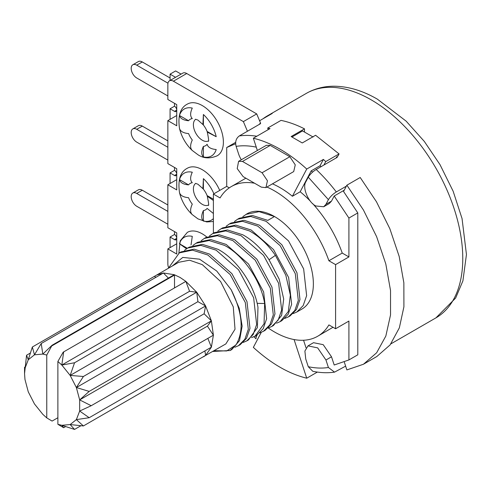 <?xml version="1.0" encoding="UTF-8"?>
<svg xmlns="http://www.w3.org/2000/svg" width="491" height="491" viewBox="0 0 491 491"><rect width="100%" height="100%" fill="white"/><g stroke="black" fill="none" stroke-linecap="round" stroke-linejoin="round"><path stroke-width="0.74" d="M186.512 248.771L179.473 243.763A27.14 15.669 60 0 1 192.288 236.361L191.03 244.984M206.815 237.03A29.847 17.234 -120 0 0 202.286 233.845A29.847 17.234 -120 0 0 187.359 232.366L180.228 240.805L178.865 253.147M179.473 128.317C180.271 131.33 183.303 133.086 188.575 133.577A15.276 8.82 60 0 0 192.288 140.003C190.072 144.808 190.072 148.313 192.288 150.516M191.631 149.896A27.14 15.669 60 0 1 179.681 129.182M192.288 108.094C190.078 112.844 190.078 116.349 192.288 118.607A15.276 8.82 60 0 0 188.575 120.749C183.303 120.258 180.271 118.509 179.473 115.495A27.14 15.669 60 0 1 192.288 108.094M191.956 150.246L197.965 154.745C203.532 158.501 209.945 158.851 217.206 155.794A29.847 17.234 -120 0 0 221.785 131.876A29.847 17.234 -120 0 0 202.286 105.577A29.847 17.234 -120 0 0 187.359 104.098C180.283 107.689 177.674 115.901 179.54 128.74M179.473 192.454C180.271 195.467 183.303 197.216 188.575 197.707A15.276 8.82 60 0 0 192.288 204.139C190.072 208.945 190.072 212.45 192.288 214.647M191.631 214.027A27.14 15.669 60 0 1 179.681 193.319M192.288 172.231C190.078 176.981 190.078 180.479 192.288 182.738A15.276 8.82 60 0 0 188.575 184.88C183.303 184.395 180.271 182.64 179.473 179.626A27.14 15.669 60 0 1 192.288 172.231M219.722 190.422A29.847 17.234 -120 0 0 202.286 169.708A29.847 17.234 -120 0 0 187.359 168.229C180.283 171.825 177.674 180.037 179.54 192.871M268.19 129.655L267.675 128.083L281.005 120.387A133.534 77.093 60 0 1 304.481 128.851L291.151 136.547L302.26 142.961L315.59 135.264L339.06 153.91L337.882 156.156L336.771 156.795A129.606 74.828 60 0 1 337.299 157.304L316.198 169.487C312.822 171.543 310.183 174.109 308.274 177.183L328.411 199.653L325.956 204.311L323.704 206.76L315.848 205.981C308.391 202.47 302.137 187.709 305.74 181.995L308.274 177.183M328.411 199.653C330.314 196.584 332.953 194.019 336.329 191.95L346.364 186.157M345.633 366.139L334.531 372.141L328.411 367.495C322.102 368.471 315.394 368.207 308.274 366.709L305.74 358.976L304.886 351.065L307.998 345.879L317.659 347.873L325.956 360.001L328.411 367.495M241.333 159.759A15.712 9.071 60 0 1 238.571 153.861L236.116 146.367C242.425 145.391 249.133 145.655 256.253 147.153L257.352 150.51M242.812 216.648L246.998 213.8A54.986 31.743 60 0 1 274.487 216.525L267.822 220.379L252.423 215.5L239.289 218.25L237.626 219.213L250.76 216.463L266.159 221.337L288.53 240.909L303.647 268.884L306.636 295.662L303.18 305.611L296.779 312.043L293.213 313.583M245.96 214.401L259.095 211.652L274.487 216.525A54.986 31.743 60 0 1 310.41 264.98A54.986 31.743 60 0 1 301.977 309.035L296.779 312.043M288.438 316.855L290.107 315.891L296.515 309.459L299.964 299.498L296.975 272.732L281.871 244.77L259.487 225.185L244.095 220.312L230.96 223.061L229.291 224.025L242.425 221.275L257.824 226.148L280.208 245.733L295.306 273.696L298.301 300.461L294.846 310.416L288.438 316.855L284.884 318.389M280.109 321.66L281.779 320.703L288.18 314.265L291.636 304.31L288.64 277.544L273.542 249.581L251.159 229.997L235.76 225.124L222.626 227.873L220.962 228.837L234.097 226.081L249.496 230.954C259.199 236.318 267.841 244.45 275.414 255.351L285.836 275.273L290.359 295.146L288.303 311.558L280.109 321.66L276.556 323.201M271.781 326.472L273.444 325.508L281.638 315.406L283.694 298.994L279.17 279.121L268.743 259.205C261.175 248.299 252.534 240.167 242.83 234.802L227.431 229.929L214.297 232.685L212.628 233.642L225.762 230.893L241.167 235.766L263.544 255.351L278.642 283.313L281.638 310.079L278.182 320.04L271.781 326.472L268.221 328.006M263.446 331.284L265.115 330.32L271.517 323.888L274.972 313.927L271.977 287.161L256.879 259.199L234.495 239.62L219.096 234.741L205.962 237.491L204.299 238.454L217.433 235.705L232.832 240.578L255.21 260.162L270.314 288.125L273.303 314.891L269.854 324.852L263.446 331.284L259.892 332.818M255.117 336.096L256.781 335.132L263.188 328.7L266.638 318.739L263.649 291.973L248.544 264.011L226.167 244.426L210.768 239.553L197.634 242.302L195.964 243.266L209.098 240.516L224.497 245.383C243.45 255.203 261.187 281.325 264.643 303.518L264.066 323.753L255.117 336.09L251.564 337.624M248.452 339.938L257.401 327.601L257.971 307.372C254.528 285.167 236.785 259.052 217.832 249.238L202.433 244.365L189.305 247.114L187.636 248.072L200.77 245.322L216.169 250.195L238.546 269.786L253.651 297.749L256.64 324.508L253.19 334.469L246.783 340.901L243.229 342.436M238.454 345.713L240.117 344.75L246.525 338.317L249.974 328.356L246.985 301.597L231.881 273.628L209.504 254.043L194.105 249.17L180.97 251.92L179.307 252.883L192.441 250.134L207.84 255.007L230.218 274.592L245.322 302.554L248.311 329.32L244.856 339.281L238.454 345.713L234.87 347.254M234.477 221.459L237.626 219.213M226.142 226.271L229.291 224.025M217.814 231.077L220.962 228.837M209.485 235.889L212.628 233.642M201.15 240.7L204.299 238.454M192.822 245.512L195.964 243.266M184.487 250.318L187.636 248.072M168.358 268.276L179.307 252.883M268.252 328A86.404 49.886 -120 0 0 274.487 331.965A86.404 49.886 -120 0 0 317.689 336.249A86.404 49.886 -120 0 0 328.909 324.907L335.586 328.761L348.911 321.065L348.911 359.94L357.798 354.809L357.798 212.922L343.559 191.484L346.873 185.193L360.204 177.496L376.468 201.776L389.854 228.732L399.177 256.419L403.86 282.81L403.909 306.82L399.336 327.878L390.106 344.909L376.8 356.54L363.469 364.236L346.873 369.926L344.338 362.186M257.37 150.498L253.35 138.223C262.065 140.297 270.958 143.949 280.042 149.184C289.125 154.438 298.019 161.06 306.734 169.045L323.397 159.422L325.729 161.607L323.931 165.019M267.675 128.083L270.013 128.599L253.35 138.223M32.345 347.008L28.269 359.768L34.468 354.815L42.821 354.072L41.213 343.534L34.468 354.815L32.345 347.008L178.718 262.292L189.532 260.193L202.286 264.624L220.582 281.503L233.268 306.832L235.023 329.216L225.848 343.921L201.5 357.773M57.877 417.731L52.083 421.075L46.768 417.896L46.768 355.061L52.089 345.241L174.28 274.696L180.068 277.452L185.856 281.38L196.731 292.231L205.594 305.936L211.382 320.85L213.395 335.175L211.382 347.174L205.594 355.404L203.63 356.748M185.856 281.38L63.192 352.164L185.856 281.38L189.563 291.286L196.731 292.231L197.916 301.677L205.594 305.936L204.115 313.786L211.382 320.85L207.417 326.153L213.395 335.175L91.197 405.719L79.671 399.907L89.19 391.401L76.369 387.54L83.402 376.487L70.17 375.431L74.54 362.775L61.817 365.04L70.17 375.431L76.369 387.54L79.671 399.907L79.671 411.047L91.197 405.719M207.417 326.153L79.671 399.907M25.096 366.924L24.55 367.237L24.973 368.33L28.269 359.768L26.557 355.238L24.55 373.651L24.55 367.237M207.853 338.373L211.382 347.174L89.19 417.718L79.671 411.047L76.369 419.609L89.19 417.718M211.382 320.85L89.19 391.401M26.557 355.238L30.319 353.072M204.115 313.786L76.369 387.54M204.9 350.918L205.594 355.404L83.402 425.955L76.369 419.609L70.17 424.555L83.402 425.955M205.594 305.936L83.402 376.487M197.916 301.677L70.17 375.431M154.536 276.458L155.935 277.298M74.54 429.422L70.17 424.555L61.817 425.304L74.54 429.422L80.929 425.734M196.731 292.231L74.54 362.775M41.213 343.534L163.405 272.99L168.395 278.096M189.563 291.286L61.817 365.04L63.664 351.924M63.664 427.716L61.817 425.304L57.877 424.31L63.664 427.716L65.573 426.611M46.768 417.896L42.821 414.336L34.468 403.946L28.269 391.836L24.973 379.463L24.55 373.651M52.089 345.241L42.821 354.072L46.768 355.061M63.192 352.164L57.877 361.474L61.817 365.04M57.877 361.474L57.877 424.31M52.083 345.75L174.514 275.064L174.514 287.892M156.5 275.12L163.405 272.99L174.28 274.696L174.514 275.064M214.131 350.684L226.658 350.948L235.956 344.989L230.119 350.513L212.763 351.476M230.119 350.525L231.789 349.561L239.516 340.582L242.149 326.134L239.252 308.336L231.175 289.751C242.566 312.632 244.162 331.044 235.956 344.989M231.175 289.751L216.734 271.044L199.555 259.174L182.781 257.419L172.298 265.999M243.143 176.625L237.214 168.616L238.601 161.336L242.468 161.441L262.071 172.758L267.448 180.768L265.938 187.611L261.396 187.163L243.143 176.625M313.086 137.007L302.536 130.919L292.016 136.989M313.516 342.693L323.213 344.67L331.511 356.791L334.199 365.009L348.911 359.94M317.333 372.086L306.734 378.205L294.078 339.551M303.555 340.251L306.028 347.818M357.798 212.922L348.911 218.053L334.199 195.995L331.511 201.107L329.258 203.556L323.704 206.76M321.083 166.664L320.071 165.743L311.184 170.874L300.179 191.772L292.403 196.259L306.734 169.045M320.071 165.743L323.397 159.422M238.601 161.336L266.374 145.305L270.24 145.404L289.843 156.721L295.257 164.853L293.71 171.58L265.938 187.611M334.199 195.995L344.234 190.201M346.873 185.193L363.42 209.964L376.622 236.668L385.809 263.974L390.529 290.512L390.535 314.94L385.834 336.04L376.658 352.753L363.469 364.236M312.577 172.138L311.184 170.874M306.734 378.205C288.941 373.854 271.142 363.579 253.35 347.382L261.273 332.333M317.689 336.249L333.015 327.276M348.911 218.053L348.911 256.928L342.239 253.074A86.404 49.886 -120 0 0 312.589 203.532M310.527 201.341A86.404 49.886 -120 0 0 300.179 191.772M292.403 196.259A86.404 49.886 -120 0 0 272.474 183.843M167.848 140.849L142.298 126.101L136.744 129.305A7.856 4.536 60 0 0 132.816 128.918A7.856 4.536 60 0 0 131.613 135.209A7.856 4.536 60 0 0 136.744 142.132L167.848 160.091M167.959 83.194L136.744 65.168A7.856 4.536 -120 0 0 132.816 64.781L138.37 61.578A7.856 4.536 60 0 1 142.298 61.964L170.07 77.995M339.06 153.91L325.729 161.607M334.531 372.141C327.571 373.123 320.335 372.847 312.816 371.313L308.274 366.709M336.771 156.795L336.151 157.967M257.198 334.887L256.253 336.673L255.443 335.905M235.68 142.335L226.719 147.509L235.649 143.722M335.586 328.761L335.586 264.624L348.911 256.928M335.586 264.624L328.909 260.77L342.239 253.074M254.584 183.229A86.404 49.886 -120 0 0 231.286 186.592L244.616 178.896A86.404 49.886 60 0 1 245.887 178.208M328.909 260.77A86.404 49.886 -120 0 0 266.92 187.046M231.286 186.592A86.404 49.886 -120 0 0 220.066 197.934L213.395 194.08L226.719 186.384L229.285 187.863M167.848 211.394L136.744 193.442A7.856 4.536 -120 0 0 132.816 193.049L138.37 189.845A7.856 4.536 60 0 1 142.298 190.232L167.848 204.98M136.744 129.305L167.848 147.263M142.298 126.101A7.856 4.536 -120 0 0 138.37 125.708L132.816 128.918M132.816 64.781A7.856 4.536 -120 0 0 131.613 71.078A7.856 4.536 -120 0 0 136.744 77.995L167.848 95.954M304.481 131.938L304.481 128.851M253.878 336.74L255.983 338.772L256.253 336.673M168.566 267.552A7.856 4.536 60 0 1 167.848 263.986L167.848 248.912L176.735 254.043L176.735 232.881L167.848 227.75L167.848 184.782L176.735 189.913L176.735 168.744L167.848 163.613L167.848 120.645L176.735 125.776L176.735 104.614L167.848 99.483L167.848 84.409A7.856 4.536 60 0 1 169.475 80.812L182.805 73.116A7.856 4.536 60 0 1 186.733 73.509L256.713 113.912L260.635 123.247L259.524 123.885A129.606 74.828 -120 0 1 260.414 123.75L239.307 135.939C236.067 138.327 235.005 141.807 236.116 146.367M213.395 233.207L213.395 194.08M226.719 186.384L226.719 147.509M179.473 179.626L188.575 184.88M203.397 189.152L202.912 188.661L203.397 178.644L203.397 189.152A15.276 8.82 60 0 1 207.104 195.584L213.395 199.211M203.397 178.644A27.14 15.669 60 0 1 213.898 193.785M213.395 200.481L207.288 196.24L207.104 195.584M203.397 210.553L203.397 221.06C201.187 218.863 201.187 215.359 203.397 210.553A15.276 8.82 60 0 0 207.104 208.411L213.076 213.235M213.395 218.605A27.14 15.669 60 0 1 203.397 221.06M179.473 115.495L188.575 120.749M203.397 125.021L202.912 124.53L203.397 114.507L203.397 125.021A15.276 8.82 60 0 1 207.104 131.447L216.206 136.701L207.288 132.11L207.104 131.447M203.397 114.507A27.14 15.669 60 0 1 216.206 136.701M203.397 146.416A15.276 8.82 60 0 0 207.104 144.274C207.951 147.318 210.989 149.068 216.206 149.528A27.14 15.669 60 0 1 203.397 156.93C201.187 154.726 201.187 151.228 203.397 146.416L203.397 156.93M179.473 243.763L187.292 248.274M132.816 193.049A7.856 4.536 -120 0 0 131.613 199.346A7.856 4.536 -120 0 0 136.744 206.269L167.848 224.221M170.07 183.499L170.07 172.918L174.514 170.352L174.514 167.462M170.07 172.918L174.514 175.483A3.142 1.817 -120 0 0 176.085 175.637A3.142 1.817 -120 0 0 176.564 173.12A3.142 1.817 -120 0 0 174.514 170.352M170.07 119.362L170.07 108.781L174.514 106.216L174.514 103.331M170.07 108.781L174.514 111.347A3.142 1.817 -120 0 0 176.085 111.5A3.142 1.817 -120 0 0 176.564 108.984A3.142 1.817 -120 0 0 174.514 106.216M262.986 118.785A129.606 74.828 60 0 1 267.448 115.827A129.606 74.828 60 0 1 272.241 113.446L259.586 120.749M167.848 184.782L176.735 179.651M167.848 120.645L176.735 115.514M170.07 247.63L170.07 237.049L174.514 234.483L174.514 231.599M170.07 237.049L174.514 239.614A3.142 1.817 -120 0 0 176.085 239.774A3.142 1.817 -120 0 0 176.564 237.251A3.142 1.817 -120 0 0 174.514 234.483M181.099 74.104L175.625 70.943L170.07 74.147L175.545 77.308M170.07 80.469L170.07 74.147M259.653 124.192L259.524 123.885M169.475 80.812A7.856 4.536 60 0 1 173.403 81.205L243.383 121.608L247.433 131.244M167.848 248.912L176.735 243.781M256.713 113.912L243.383 121.608M208.276 140.978A12.57 7.255 60 0 1 202.286 140.205A12.57 7.255 60 0 1 194.154 129.391A12.57 7.255 60 0 1 195.725 119.233M208.276 205.115A12.57 7.255 60 0 1 202.286 204.342A12.57 7.255 60 0 1 194.154 193.522A12.57 7.255 60 0 1 195.725 183.37M371.128 99.802A129.606 74.828 -120 0 0 306.329 93.382C314.639 88.65 323.796 86.263 333.794 86.22C348.144 86.306 362.683 90.626 377.413 99.182L406.149 121.148L424.292 141.39L439.997 164.632L453.15 191.245L462.049 218.575L466.45 254.516L462.915 280.834L455.636 298.055L435.934 317.867A129.606 74.828 -120 0 0 455.795 214.008A129.606 74.828 -120 0 0 371.128 99.802M316.198 169.487A129.606 74.828 60 0 1 336.329 191.95M264.643 303.518L257.161 303.352M275.414 255.351L269.105 259.733M325.956 360.001L331.511 356.791M331.511 201.107L325.956 204.311M270.24 145.404L242.468 161.441M289.843 156.721L262.071 172.758M136.744 65.168L142.298 61.964M136.744 193.442L142.298 190.232M239.307 135.939A129.606 74.828 60 0 1 256.787 136.24M174.514 175.483L176.735 174.201M174.514 111.347L176.735 110.064M174.514 239.614L176.735 238.331M186.733 73.509L173.403 81.205M195.553 119.227L197.965 120.111L202.912 124.53M191.956 214.383L197.965 218.882L206.717 221.938L213.395 221.509M195.553 183.358L197.965 184.248L202.912 188.661M435.934 317.867L390.91 343.853M248.452 339.944L246.783 340.901M313.546 342.675L308.029 345.86M306.329 93.382L267.448 115.827M208.202 205.269C209.037 206.214 208.73 203.206 207.294 196.24M208.202 141.132C209.037 142.083 208.73 139.076 207.294 132.11"/></g></svg>
